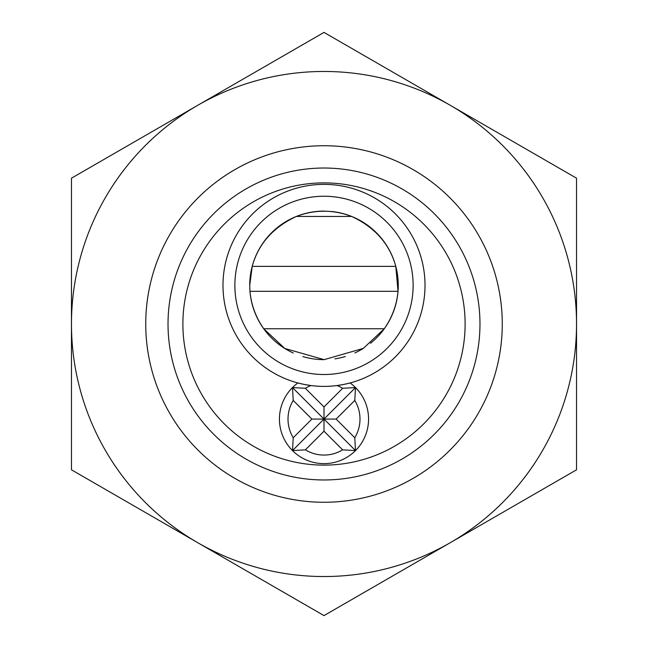 <?xml version="1.0" encoding="UTF-8"?>
<svg xmlns="http://www.w3.org/2000/svg" width="648" height="648" viewBox="0 0 648 648"><rect width="100%" height="100%" fill="white"/><g stroke="black" fill="none" stroke-linecap="round" stroke-linejoin="round"><path stroke-width="0.97" d="M450.263 105.3L324 32.4L71.466 178.2L71.466 469.8L197.737 542.7A252.534 252.534 0 0 0 450.263 542.7L576.534 469.8L576.534 324A252.534 252.534 0 0 0 197.737 105.3A252.534 252.534 0 0 0 197.737 542.7L324 615.6L450.263 542.7A252.534 252.534 0 0 0 576.534 324L576.534 178.2L450.263 105.3M344.039 384.386L350.114 382.96A101.015 101.015 0 0 0 406.75 227.448A101.015 101.015 0 0 0 241.25 227.448A101.015 101.015 0 0 0 297.886 382.96L303.88 384.369M303.961 384.386L310.927 385.544A35.988 35.988 0 0 0 305.354 388.29L292.491 387.561L293.22 400.424L311.874 419.07L324 419.07L324 431.204L342.646 449.85L355.509 450.587A44.566 44.566 0 0 0 355.509 387.561L342.646 388.29A35.988 35.988 0 0 0 337.073 385.544L344.007 384.386M293.22 400.424A35.988 35.988 0 0 0 293.22 437.724L292.491 450.587L324 419.07L292.491 387.561A44.566 44.566 0 0 0 292.491 450.587L305.354 449.85L324 431.204M292.491 450.587A44.566 44.566 0 0 0 355.509 450.587L324 419.07L324 406.944L305.354 388.29M351.67 216.448L296.33 216.448C314.766 209.474 333.218 209.474 351.67 216.448C374.86 227.262 389.57 243.899 395.798 266.36L252.202 266.36C258.366 243.964 273.075 227.327 296.33 216.448M324 211.102A74.277 74.277 0 0 0 249.723 285.379L249.966 291.317L398.034 291.317C396.811 304.738 392.234 317.212 384.296 328.755L263.704 328.755C255.758 317.172 251.173 304.698 249.966 291.317A74.277 74.277 0 0 0 293.301 353.014M384.296 328.755L363.334 348.381L324.13 359.648L284.788 348.454L263.704 328.755M145.743 324A178.257 178.257 0 0 0 413.132 478.378A178.257 178.257 0 0 0 413.132 169.622A178.257 178.257 0 0 0 145.743 324M355.509 450.587L354.78 437.724A35.988 35.988 0 0 0 354.78 400.424L355.509 387.561A44.566 44.566 0 0 0 350.114 382.96M297.886 382.96A44.566 44.566 0 0 0 292.491 387.561M293.22 437.724L311.874 419.07M310.927 385.544A101.015 101.015 0 0 0 424.634 276.647A101.015 101.015 0 0 0 319.634 184.461A101.015 101.015 0 0 0 222.985 285.379A101.015 101.015 0 0 0 310.927 385.544A101.015 101.015 0 0 1 222.985 285.379A101.015 101.015 0 0 1 319.634 184.461A101.015 101.015 0 0 1 424.634 276.647A101.015 101.015 0 0 1 337.073 385.544M324 406.944L342.646 388.29M354.78 437.724L336.126 419.07L354.78 400.424M336.126 419.07L324 419.07L355.509 387.561M305.354 449.85A35.988 35.988 0 0 0 342.646 449.85M168.026 324A155.974 155.974 0 0 0 401.987 459.076A155.974 155.974 0 0 0 401.987 188.924A155.974 155.974 0 0 0 168.026 324A155.974 155.974 0 0 0 401.987 459.076A155.974 155.974 0 0 0 401.987 188.924A155.974 155.974 0 0 0 168.026 324A155.974 155.974 0 0 0 401.987 459.076A155.974 155.974 0 0 0 401.987 188.924A155.974 155.974 0 0 0 168.026 324M302.883 356.586A74.277 74.277 0 0 0 324.13 359.648M334.919 358.846A74.277 74.277 0 0 0 345.327 356.522M354.853 352.941A74.277 74.277 0 0 0 363.334 348.381M370.47 343.319A74.277 74.277 0 0 0 331.565 211.491M252.202 266.36L249.723 285.379M398.034 291.317L395.798 266.36M182.882 324A141.118 141.118 0 0 0 394.559 446.213A141.118 141.118 0 0 0 394.559 201.787A141.118 141.118 0 0 0 182.882 324M234.868 285.379A89.132 89.132 0 0 0 368.566 362.564A89.132 89.132 0 0 0 368.566 208.186A89.132 89.132 0 0 0 234.868 285.379"/></g></svg>
